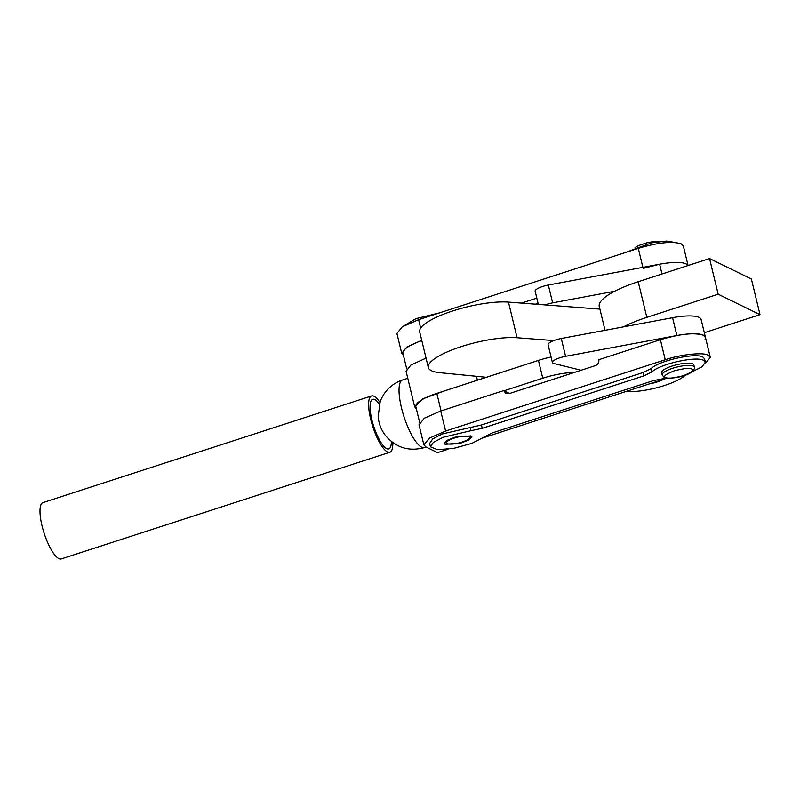 <?xml version="1.0" encoding="UTF-8"?>
<svg xmlns="http://www.w3.org/2000/svg" width="800" height="800" viewBox="0 0 800 800"><rect width="100%" height="100%" fill="white"/><g stroke="black" fill="none" stroke-linecap="round" stroke-linejoin="round"><path stroke-width="1.2" d="M686.15 263.93L688.01 265.54A34.35 8.66 166.4 0 0 659.63 264.22L548.33 285.03A11.84 2.99 166.4 0 0 542.86 286.4A11.84 2.99 166.4 0 0 535.15 291.22L538.34 304.39M545.19 304.92A11.84 2.99 -13.6 0 1 547.17 304.23A11.84 2.99 -13.6 0 1 552.64 302.85L548.33 285.03M614.68 291.25L552.64 302.85M561.27 338.5A11.84 2.99 166.4 0 0 555.79 339.88A11.84 2.99 166.4 0 0 548.09 344.7L552.4 362.52A11.84 2.99 -13.6 0 1 560.1 357.7A11.84 2.99 -13.6 0 1 565.58 356.33L561.27 338.5L672.57 317.69L676.88 335.52L565.58 356.33M663.68 379.24A14.21 3.58 -13.6 0 1 657.14 381.99A14.21 3.58 -13.6 0 1 649.55 383.83M676.88 335.52A34.35 8.66 -13.6 0 1 705.44 337.33L701.13 319.5A34.35 8.66 166.4 0 0 672.57 317.69M552.4 362.52A11.84 2.99 -13.6 0 0 553.86 363.51L581.07 370.26M710.28 357.34L705.44 337.33A34.35 8.66 -13.6 0 1 705.06 339.39M685.32 375.12A35.53 8.96 -13.6 0 1 658.94 387.16A35.53 8.96 -13.6 0 1 626.07 391.45M704.94 363.98L710.29 357.38L708.25 355.28C703.81 352.01 680.32 354.46 665.24 359.76L445.59 431.06L429.5 438.07L423.86 444.84L425.9 446.94L437.56 452.64L448.11 449.22M705.44 337.33L703.4 335.23C694.46 332.37 680.12 333.86 660.39 339.7L598.78 359.71C599.16 362.49 598.07 364.44 595.53 365.57L509.05 393.64L505.89 393.44L503.65 390.59L440.74 411.01L424.36 418.19L419.01 424.79L423.85 444.8M666.61 378.05L653.53 380.58L491.89 433.05L471.82 443.38L453.75 448.35L437.57 449.68L430.43 446.79L429.62 443.45L432.69 438.91L442.23 433.97L481.43 424.99L643.07 372.52L651.13 368.59L651.94 371.93C659.6 364.03 696.4 355.81 703.66 360.38L705.34 362.12L702.17 366.73L691.82 371.95M651.13 368.59C658.81 360.68 695.58 352.47 702.85 357.04L704.54 358.77L705.34 362.12M439.44 312.9L415.95 318.65L402.26 326.84M643.14 268.41L659.63 264.22L661.99 273.99M688.07 265.52L683.34 245.98L681.3 243.88C672.36 241.02 658.02 242.51 638.29 248.35L418.64 319.66L402.26 326.84L396.91 333.43L401.76 353.49L406.61 347.21L421.73 340.29M445.09 444.32L444.24 443.45L447.23 440.26L455.15 437.16L471.03 435.89L471.87 436.76L468.88 439.96L460.97 443.05L445.09 444.32M426.12 447.04L424.52 447.57A35.53 10.01 -108 0 1 401.49 407.87A35.53 10.01 72 0 1 402.58 379.97C391.83 383.73 384.37 390.91 380.2 401.51L378.14 416.66C378.75 423.67 381.2 429.97 385.49 435.56C395.98 447.75 409 451.75 424.52 447.57M667.14 378.12L482.47 438.06M509.56 393.47L503.65 390.59M416.38 408.87L414.7 406.96L422.69 398.83L444.98 390.73M426.05 358.12L410.92 365.04L406.08 371.31L414.7 406.96M403.44 355.4L401.76 353.49M651.94 371.93L643.88 375.86L643.07 372.52M481.43 424.99L482.24 428.33L643.88 375.86M482.24 428.33L470.96 430.68L470.15 427.34M430.43 446.79L433.36 442.36L443.04 437.31L470.96 430.68M675.57 242.55L666.57 241.06L651.74 242.8L624.73 252.75M521.46 303.1L536.82 298.11M461.87 442.14A11.84 2.99 -13.6 0 1 447.13 443.55A11.84 2.99 -13.6 0 1 454.25 438.07A11.84 2.99 -13.6 0 1 465.65 436.08A11.84 2.99 -13.6 0 1 469.36 438.17A11.84 2.99 -13.6 0 1 461.87 442.14M662.14 374.93L661.6 372.7A16.58 4.18 -13.6 0 1 674.53 365.31A16.58 4.18 -13.6 0 1 692.95 363.94A16.58 4.18 -13.6 0 1 693.83 364.9L694.37 367.13A16.58 4.18 -13.6 0 0 693.49 366.17A16.58 4.18 -13.6 0 0 675.06 367.54A16.58 4.18 -13.6 0 0 662.14 374.93L664.07 377.28C669.09 380.13 695.6 375.46 694.37 367.13M486.41 377.29L439.72 372.67A52.12 13.14 -13.6 0 1 428.32 367.52L419.7 331.87A52.12 13.14 -13.6 0 1 453.48 310.7A52.12 13.14 -13.6 0 1 508.46 302.1L599.9 309.11M428.32 367.52A52.12 13.14 -13.6 0 1 462.11 346.35A52.12 13.14 -13.6 0 1 517.09 337.75L508.46 302.1M553.81 340.57L517.09 337.75M623.31 326.9A61.59 15.53 -13.6 0 1 646.83 317.36L718.17 294.2L760 314.64L704.32 332.72M646.83 317.36L638.2 281.71L709.55 258.55L718.17 294.2M638.2 281.71A61.59 15.53 166.4 0 0 599.25 306.41L605.04 330.32M760 314.64L751.38 278.99L709.55 258.55M406.7 368.84L402.91 353.21A33.16 8.36 -13.6 0 1 421.81 340.6M535.36 304.16A33.16 8.36 -13.6 0 1 538.13 303.54M419.63 422.32L415.85 406.68A33.16 8.36 -13.6 0 1 436.83 393.38L538.44 360.4A33.16 8.36 -13.6 0 1 551.07 357.01M538.44 360.4L542.75 378.22L504.05 390.78M542.75 378.22A33.16 8.36 -13.6 0 1 574.27 372.47M391.37 441.53A26.06 7.34 -108 0 1 388.77 448.88A26.06 7.34 -108 0 1 386.65 448.61A26.06 7.34 -108 0 1 372.74 423.06A26.06 7.34 -108 0 1 372.68 399.32A26.06 7.34 -108 0 1 374.79 399.59A26.06 7.34 -108 0 1 379.36 404.09M392.81 442.62A29.61 8.34 -108 0 1 389.86 452.26L61.25 558.94A29.61 8.34 -108 0 1 58.84 558.63A29.61 8.34 -108 0 1 43.03 529.6A29.61 8.34 -108 0 1 42.96 502.61L371.58 395.94A29.61 8.34 -108 0 1 373.98 396.25A29.61 8.34 -108 0 1 379.89 402.4M389.86 452.26A29.61 8.34 -108 0 1 387.46 451.95A29.61 8.34 -108 0 1 371.65 422.92A29.61 8.34 -108 0 1 371.58 395.94M665.24 359.76L660.39 339.7M642.89 267.35L638.29 248.35M445.59 431.06L440.74 411.01M477.38 380.22L476.43 376.3M420.67 328.07L418.64 319.66M665.73 377.42C662.82 376.5 665.66 374.3 674.22 370.82C684.56 368.28 690.44 367.7 691.86 369.09C694.76 370.01 691.93 372.21 683.36 375.7C673.03 378.24 667.15 378.81 665.73 377.42M441.06 410.9L436.83 393.38M407.76 378.29L402.58 379.97M447.13 443.55L444.69 442.17M469.36 438.17L470.9 435.83M635.04 247.56L638.84 245.47L647.02 242.74L654.13 241.48L660.25 241.46"/></g></svg>
